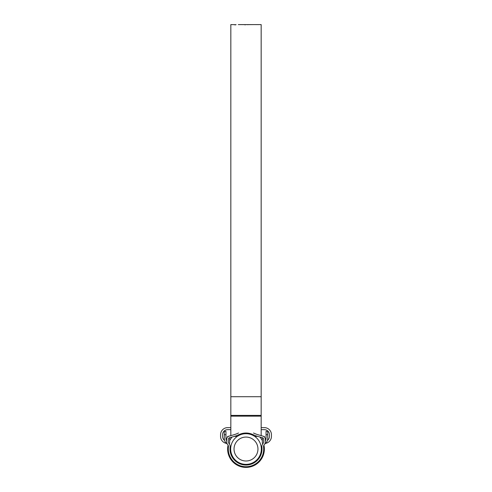 <?xml version="1.0" encoding="UTF-8"?>
<svg xmlns="http://www.w3.org/2000/svg" width="492" height="492" viewBox="0 0 492 492"><rect width="100%" height="100%" fill="white"/><g stroke="black" fill="none" stroke-linecap="round" stroke-linejoin="round"><path stroke-width="0.74" d="M262.008 449.036A16.008 16.008 0 0 0 261.904 447.203A5.055 5.055 0 0 1 263.238 443.163A1.685 1.685 0 0 0 263.694 442.013L263.694 439.368A1.685 1.685 0 0 0 262.464 437.745L258.115 436.515A35.381 35.381 0 0 1 252.771 434.528A16.008 16.008 0 0 0 239.229 434.528A35.381 35.381 0 0 1 233.885 436.515L229.536 437.745A1.685 1.685 0 0 0 228.306 439.368L228.306 442.013A1.685 1.685 0 0 0 228.762 443.163A5.055 5.055 0 0 1 230.096 447.203A16.008 16.008 0 0 0 246 465.038A16.008 16.008 0 0 0 262.008 449.036M262.789 443.716L262.199 444.823M238.515 433.003A33.696 33.696 0 0 1 233.429 434.897L229.075 436.127A3.37 3.37 0 0 0 226.621 439.368L226.621 442.013A3.37 3.37 0 0 0 227.538 444.319A3.37 3.37 0 0 1 228.423 447.007A17.694 17.694 0 0 0 246 466.724A17.694 17.694 0 0 0 263.577 447.007A3.37 3.37 0 0 1 264.462 444.319A3.37 3.37 0 0 0 265.379 442.013L265.379 439.368A3.37 3.37 0 0 0 262.925 436.127L258.571 434.897A33.696 33.696 0 0 1 253.485 433.003M265.379 440.955A5.055 5.055 0 0 0 266.049 438.433L266.049 431.343L267.734 431.343L267.734 438.433A6.74 6.74 0 0 1 264.948 443.895L265.821 443.138L264.948 443.895A3.37 3.37 0 0 0 264.462 444.319M227.538 444.319A3.37 3.37 0 0 0 227.052 443.895L226.179 443.138L227.052 443.895A6.74 6.74 0 0 1 224.266 438.433L224.266 431.343L225.951 431.343L225.951 438.433A5.055 5.055 0 0 0 226.621 440.955M229.653 437.714L229.653 443.181A7.079 7.079 0 0 1 228.934 443.353L229.155 443.636M229.543 444.258L229.739 444.67M229.1 443.569L228.737 443.138M234.038 449.036A11.962 11.962 0 0 0 246 460.998A11.962 11.962 0 0 0 257.962 449.036A11.962 11.962 0 0 0 246 437.068A11.962 11.962 0 0 0 234.038 449.036M261.332 449.036A15.332 15.332 0 0 1 246 464.368A15.332 15.332 0 0 1 230.668 449.036A15.332 15.332 0 0 1 246 433.704A15.332 15.332 0 0 1 261.332 449.036M263.933 445.069A18.364 18.364 0 0 1 246 467.4A18.364 18.364 0 0 1 228.067 445.069M229.653 440.66A18.364 18.364 0 0 1 232.107 437.019M259.893 437.019A18.364 18.364 0 0 1 262.347 440.66M263.066 443.353A7.079 7.079 0 0 1 262.347 443.181L262.347 437.714M264.364 436.964L264.364 436.398L263.595 436.398M261.166 429.657L264.364 429.657A5.055 5.055 0 0 1 269.419 434.713L269.419 436.398A5.055 5.055 0 0 1 267.439 440.408M224.561 440.408A5.055 5.055 0 0 1 222.581 436.398L222.581 434.713A5.055 5.055 0 0 1 227.636 429.657L230.834 429.657M228.405 436.398L227.636 436.398L227.636 436.964M226.412 443.366A7.079 7.079 0 0 1 220.557 436.398L220.557 434.713A7.079 7.079 0 0 1 227.636 427.634L230.834 427.634M261.166 427.634L264.364 427.634A7.079 7.079 0 0 1 271.443 434.713L271.443 436.398A7.079 7.079 0 0 1 265.588 443.366M259.739 24.6L261.166 24.6L261.166 435.629M236.117 24.686L230.834 24.6L230.834 435.629M254.893 24.6L260.004 24.6M252.624 24.6L253.54 24.612M252.857 24.6L251.818 24.625L252.857 24.6M251.91 24.606L250.871 24.625L251.91 24.606M246.83 24.668L250.975 24.606L246.83 24.668M245.096 24.944L245.096 24.606L239.29 24.606M245.053 24.612L239.844 24.6M238.294 24.606L238.786 24.6M235.041 25L235.557 24.686M259.635 24.606L255.262 24.606M255.582 24.6L258.774 24.606M267.734 434.713L266.049 434.713M225.951 434.713L224.266 434.713M261.166 396.706L230.834 396.706M261.166 416.152L230.834 416.152M261.166 415.396L230.834 415.396M255.157 24.6L254.075 24.6M254.032 24.6L253.577 24.6M253.159 24.6L241.781 24.6M239.709 24.6L238.565 24.6M257.697 436.398L254.684 436.398M237.316 436.398L234.303 436.398M259.315 24.6L258.349 24.6"/></g></svg>
